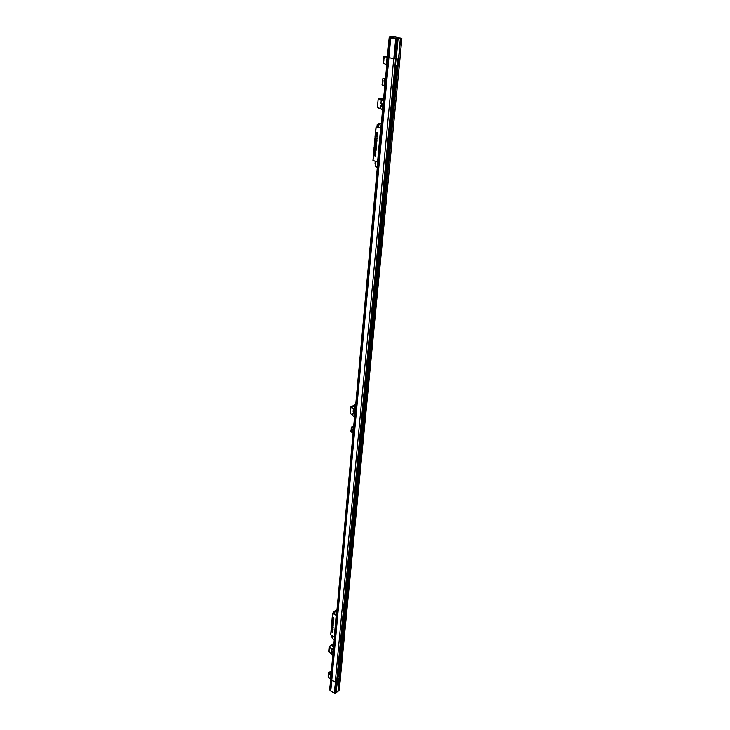 <?xml version="1.0" encoding="UTF-8"?>
<svg xmlns="http://www.w3.org/2000/svg" width="730" height="730" viewBox="0 0 730 730"><rect width="100%" height="100%" fill="white"/><g stroke="black" fill="none" stroke-linecap="round" stroke-linejoin="round"><path stroke-width="1.09" d="M378.322 127.166L377.009 126.591L377.164 124.748L379.837 123.361M379.116 127.568L380.659 127.951L378.067 156.311M380.12 133.727L379.974 135.497M377.583 133.499L377.647 132.796L375.457 132.176L376.005 127.084M377.547 133.49L375.466 132.942L375.585 132.249M375.439 132.86L375.302 133.918L375.485 132.969M375.284 134.603L375.43 134.001M377.273 136.994L377.337 136.291L375.147 135.671L375.329 134.712M377.237 136.984L375.147 136.428L375.275 135.743M375.129 136.346L374.992 137.413L375.174 136.455M374.974 138.089L375.12 137.486M376.963 140.479L377.018 139.777L374.837 139.156L375.019 138.198M374.818 139.822L376.917 140.47L374.846 139.914L374.964 139.229M376.808 142.213L376.844 141.501L374.682 140.89L374.864 139.941M376.762 142.204L374.718 141.666L374.809 140.963M374.663 141.556L374.526 142.624L374.709 141.675M374.508 143.29L374.654 142.697M375.494 156.028L373.577 155.508L372.993 160.49M375.649 154.313L373.733 153.793L373.641 154.796L373.632 153.756M373.897 150.197L373.942 151.356L375.904 151.886L375.886 152.588M375.959 150.864L374.034 150.353M374.052 148.482L376.196 149.139L374.098 148.582L374.189 147.889M374.353 145.024L374.408 146.182L376.397 146.721L376.351 147.414M376.424 145.681L374.499 145.17M375.494 134.019L377.593 134.794L377.373 135.251L375.43 134.749L375.302 136.483M375.184 137.505L377.282 138.289L375.12 138.235L374.992 139.968M374.718 142.715L376.707 143.253L376.662 143.947M374.745 142.724L374.682 143.436L376.58 143.947L374.654 143.445L374.563 144.449L376.552 144.987L376.488 145.681M376.269 147.414L374.253 146.858L374.344 146.164M374.207 146.748L374.253 147.907L376.242 148.446L376.178 149.139M374.189 148.628L374.098 149.632L376.06 150.161L376.023 150.873M373.742 151.922L373.796 153.072L375.777 153.619L375.722 154.313M373.641 154.796L375.603 155.326L375.567 156.028M376.452 145.681L374.526 145.17L374.554 143.409M374.526 145.17L374.499 144.43M374.408 146.182L374.399 145.142M374.216 148.619L374.244 146.867M374.098 149.632L374.088 148.591M375.987 150.864L373.961 150.316L374.034 149.614M373.942 151.356L373.933 150.316M373.97 151.365L373.879 152.068L375.831 152.588L373.778 152.022L373.879 151.338M375.676 154.304L373.751 153.784L373.787 152.041M373.751 153.784L373.733 153.054M375.521 156.019L373.441 155.435L373.577 154.769M373.477 155.472L372.948 160.454L377.456 161.932M330.909 673.124L330.079 674.082L329.111 673.626L330.152 673.726L330.854 672.731M331.484 676.856L331.539 676.336M329.139 673.48L328.181 677.34L330.663 678.864M331.046 672.002L331.064 670.961L331.301 671.81L330.553 672.558M330.726 672.823L329.12 673.644M328.281 676.071L328.235 673.096L328.099 676.217M329.367 673.27L329.066 672.649M329.613 673.078L329.668 672.011L329.851 672.896M330.799 672.184L330.498 671.563M331.219 672.677L330.672 672.449L331.265 672.202M329.969 673.252L330.79 673.042L329.969 673.252M329.385 673.69L330.206 673.498L329.385 673.69M330.416 672.467L330.225 672.002M329.157 673.425L328.792 673.087L328.984 673.534M330.708 678.827L331.301 678.864M387.858 60.207L388.114 57.442M387.028 56.73L384.81 56.657M384.883 56.63L384.29 56.794L383.323 63.373L386.681 64.596M384.719 56.703L387.429 56.31M383.478 61.512L383.505 56.812L383.861 61.037L383.241 61.539M384.71 56.666L383.505 56.812M355.528 406.172L353.703 406.756L355.391 407.687M353.868 406.601L355.537 406.062M355.656 404.748L350.811 407.112L353.192 408.736L355.957 409.439M355.218 416.018L354.588 416.137M354.57 416.255L355.337 416.191M352.179 415.169L352.544 415.461M355.994 409.11L354.908 409.357L350.829 406.984M350.847 407.057L353.32 409.22L354.643 409.539M355.054 409.977L354.497 416.885L350.19 413.408M353.712 413.937L353.922 411.875L353.128 411.282L353.32 409.211L353.156 411.291M355.309 408.608L356.03 408.745M355.41 415.498L354.68 415.525M353.502 413.682L353.767 412.039L353.128 411.273M353.649 413.554L352.918 413.563L353.667 413.919M353.576 413.946L352.918 413.563L352.736 415.625M353.439 409.202L354.442 409.776M350.82 407.039L350.181 413.536M334.349 637.098L334.249 639.462M336.913 610.317L335.426 611.092L336.503 611.868L335.371 611.265M335.316 611.183L334.55 612.899L334.96 614.578L336.202 615.207L336.503 611.868M332.515 636.049L333.035 636.377M334.194 637.208L334.705 632.271L334.276 637.016M334.55 612.908L335.225 611.302L334.55 612.908M332.433 636.596L332.46 636.095M334.596 633.64L335.818 620.272L334.897 632.016M336.293 615.125L336.101 618.675L336.284 615.153M336.868 609.696L336.521 610.581M375.941 161.494L375.238 161.403L375.439 166.577L377.328 167.161M381.279 123.799L380.768 127.777M378.377 126.573L379.281 123.726L378.304 127.349L380.585 127.814M376.999 167.188L378.249 156.512L377.638 162.096L375.913 161.595L377.419 162.069M378.496 154.295L378.304 156.466M378.277 154.121L380.202 135.671M379.938 135.917L378.368 154.121M380.193 135.716L380.403 133.462M375.421 161.367L375.913 161.485M331.712 679.995L331.247 679.484L333.5 654.837M339.094 675.588L398.005 59.157L338.866 675.433M330.197 690.452L331.393 679.712L330.197 690.525L334.258 693.144L335.471 682.322L331.931 680.15L336.676 682.714L395.678 58.993L388.159 57.524L389.975 37.805L390.888 37.732L389.993 37.741M329.641 689.923L330.215 690.324L329.641 689.923L330.836 679.037L329.641 689.923M335.864 692.98L334.97 693.5L330.343 690.689M334.97 693.5L334.258 693.117L335.024 693.5L336.092 692.825L337.333 681.829L336.722 682.304M337.917 691.337L336.092 692.761M339.021 690.343L336.092 692.816L337.16 681.765L339.24 680.15L338.309 680.059L337.178 681.181M338.829 679.858L340.372 679.475L339.131 690.261L338.063 691.264M338.008 691.255L339.03 679.977M339.267 680.25L338.063 691.237M340.363 679.438L339.131 690.242L340.353 679.484L339.35 680.269M335.088 693.436L336.238 682.623L335.471 682.322M337.552 677.23L339.286 675.889L338.811 679.931L339.277 675.834L337.57 677.011M338.811 675.451L396.828 65.791M337.707 675.597L338.711 675.46L337.707 675.56M400.679 38.298L401.901 38.736L400.368 38.06L398.543 58.482M336.749 681.93L337.123 681.564M400.022 58.227L340.226 679.247L401.901 38.745L400.004 58.254L398.726 58.409L400.615 38.48L398.133 38.644M396.153 58.957L397.421 59.477L398.708 58.4M388.168 57.451L387.338 57.25L389.282 37.221M396.728 59.449L396.125 59.23M400.368 38.06L397.795 38.343L396.244 58.701L395.03 58.847L395.678 59.002L336.667 682.723L395.66 59.002M395.04 58.847L390.313 57.98M398.087 38.544L396.645 38.836L394.884 58.847M396.819 39.165L395.66 39.073L393.817 58.683M390.194 37.549L389.346 37.166L391.554 36.536L395.158 36.92L390.888 37.732L395.824 38.754L390.732 38.051L388.917 57.77M401.829 38.489L395.158 36.92M397.978 38.425L395.824 38.754M398.753 58.409L400.642 38.298L398.68 58.4M395.496 65.956L397.312 65.636L395.496 65.946M333.72 645.256L332.068 646.141L333.537 647.255M332.223 645.913L333.729 645.165M333.884 643.477L329.486 646.616L331.155 648.359L333.856 649.609L331.356 648.404L329.495 646.524M329.586 646.351L333.482 643.568M333.382 654.491L332.825 654.773M330.654 678.891L332.816 654.865L333.373 654.929M329.029 651.89L330.79 653.77M334.03 649.061L355.364 416.1M332.542 649.91L331.666 649.198L332.068 653.021L331.338 652.62L331.904 653.076M332.679 655.622L328.993 651.507M333.181 650.01L332.807 649.709M330.444 647.784L333.09 650.056M332.898 653.98L333.583 653.916M333.373 648.55L334.075 648.596M330.571 653.514L329.066 651.771M331.858 652.866L331.52 650.822M331.192 654.235L331.593 652.711M331.502 650.804L331.758 649.152L330.909 648.176M329.504 646.479L328.974 651.671M385.358 78.53L382.876 78.566L382.438 80.337L383.04 80.537L382.611 85.282L384.746 85.812M385.413 78.484L384.573 78.475L385.422 78.356M384.108 78.457L384.892 78.402L384.108 78.457M382.137 84.698L382.684 80.446M384.683 83.028L384.153 84.47L384.601 85.574M382.794 80.492L382.1 84.58L382.666 84.68M384.573 85.775L382.995 85.428M384.363 84.561L384.81 85.091M384.445 83.676L384.892 84.206M384.865 84.534L384.382 84.379L384.883 84.26M384.418 84.142L384.865 84.488M353.092 432.899L351.294 432.078L351.604 428.556L351.094 428.273L351.468 427.023L353.585 427.534M353.603 427.324L352.909 427.023L353.63 427.013M352.526 426.831L353.201 426.767L352.526 426.831M350.874 431.248L351.285 428.401M352.918 430.8L353.065 432.68M351.44 428.483L350.874 431.211L351.413 430.673M352.727 432.744L351.668 432.269M352.809 431.813L353.137 432.361M352.864 431.165L353.201 431.713M352.8 431.576L353.183 431.923M383.56 98.842L381.525 98.924L383.496 99.481M381.699 98.851L383.569 98.696M383.633 98.057L378.441 98.815M383.469 109.044L382.575 109.126M382.566 109.281L383.433 109.29M377.501 107.785L381.744 109.126M384.272 100.211L378.322 98.833M383.332 100.448L384.281 100.329M378.286 98.988L382.566 100.302M378.304 99.052L382.429 100.649L382.721 100.247M382.374 109.683L377.738 107.593M383.277 100.393L382.776 100.247M381.462 106.206L380.695 105.978L381.68 106.023L381.89 103.404L380.969 102.985L381.215 100.284L382.493 100.621M383.46 99.928L384.29 100.037M382.611 108.825L383.487 108.852M381.315 105.886L381.717 103.715L380.969 102.985M381.553 105.64L380.722 105.686L380.485 108.679L377.428 107.41M332.652 638.221L331.338 636.578L331.447 635.383M335.919 618.912L336.357 615.089M334.614 633.403L336.256 615.253L332.725 613.501L332.424 616.813L334.048 618.109L332.378 616.777M333.82 620.381L332.214 618.337M333.71 621.504L332.113 619.451M331.995 620.327L333.619 621.486L332.077 620.126M333.61 622.617L332.013 620.573M333.519 622.599L331.977 621.248M333.418 623.712L331.876 622.361M333.318 624.825L331.776 623.475M332.424 616.813L332.643 613.446M333.793 619.259L332.287 618.392L332.113 620.61M331.101 630.309L331.137 631.258L332.725 632.6M331.192 630.62L332.825 631.496L331.183 630.127M332.798 630.392L331.292 629.515L331.201 630.136L331.219 629.452M333.017 628.156L331.356 627.143L333.026 629.278M331.493 625.884L333.218 627.061L331.584 625.692M331.73 624.615L333.318 625.948M333.82 619.25L332.332 617.927L333.911 619.268M331.931 622.389L333.51 623.739M331.812 623.958L333.409 624.853M331.593 624.77L331.63 625.729L333.209 627.07M331.593 626.194L333.108 628.183M331.301 628.101L331.338 629.05L332.916 630.392M331.219 630.601L332.816 631.496M336.174 615.344L334.267 637.062M335.818 620.08L334.705 632.317M333.218 625.938L331.685 624.588M331.612 626.176L331.612 625.026M331.529 626.842L331.511 626.13M331.438 627.946L331.42 627.243M332.916 629.269L331.384 627.909M331.338 629.05L331.32 628.347M332.816 630.373L331.283 629.014M331 631.413L331.119 630.556M331.018 631.66L330.79 634.954L331.101 631.724L332.615 632.582L331.091 631.231M334.194 637.098L330.699 634.863L330.964 631.514M332.752 613.446L336.202 615.29M334.486 611.439L335.754 610.563L334.23 611.494M334.468 613.775L333.491 613.017L333.929 611.612M373.139 160.6L377.465 161.978L372.957 160.49L373.386 155.399M376.05 126.92L375.457 132.167M389.245 37.267L393.16 36.582M332.415 636.578L332.78 638.841L333.975 639.626M379.29 123.762L378.368 126.591M375.576 166.723L375.065 163.438L375.247 161.421L375.913 161.595M375.43 166.513L377.009 167.225L375.594 166.778M336.311 682.65L335.034 693.409M339.231 680.287L337.342 681.747M396.554 59.431L398.297 58.801M398.644 58.4L397.339 59.386L396.244 58.683M394.966 58.847L396.737 39.228M388.187 57.542L389.975 37.85M396.244 58.701L398.133 38.681M333.573 612.105L332.579 613.291L332.287 616.604M332.725 638.732L333.975 639.644M335.955 618.666L335.837 620.007M375.402 166.513L375.238 161.412M379.272 123.735L380.978 123.863M330.206 690.37L329.613 689.886L330.809 679.019M379.244 123.826L378.414 123.625M379.91 123.343L380.385 123.461M377.1 125.441L377.036 126.135M377.519 133.499L375.585 132.997M377.392 135.242L375.457 134.74L375.521 134.028M377.209 136.994L375.275 136.492M377.082 138.727L375.147 138.225L375.211 137.514M376.735 142.213L374.809 141.702M376.297 147.405L374.371 146.894L374.435 146.192M328.847 673.699L330.79 674.867L331.064 674.42M330.672 678.717L330.909 674.775M330.79 674.867L330.407 679.055M328.911 672.586L328.254 673.087M330.343 671.5L329.686 672.002M329.175 672.695L328.509 673.188M330.599 671.609L329.942 672.111M331.301 671.801L328.801 673.571M329.914 672.868L330.562 672.002M387.867 60.973L387.776 60.216M384.372 56.712L387.347 57.15M386.699 64.349L387.183 57.241M387.046 57.259L386.371 64.632M384.226 57.515L384.281 56.913M382.602 109.272L355.291 408.773M355.346 408.198L354.68 408.517M355.327 408.371L354.561 408.471L355.355 408.079M353.539 413.572L353.667 412.195M353.548 411.866L353.11 411.501M354.524 416.821L355.145 409.95M353.429 409.192L352.262 408.252M332.99 636.414L334.167 637.153M379.874 123.562L381.325 123.288M334.258 693.117L330.726 691.009L331.931 680.15M338.611 676.445L338.017 677.075L338.611 676.445M338.766 675.478L337.634 676.354M396.399 65.837L338.419 675.268M395.979 65.892L338.109 675.214M396.499 65.645L395.815 65.49M387.712 57.314L383.451 100.01M333.272 654.098L333.71 649.508M333.482 647.848L332.834 648.331M332.661 655.631L333.154 650.211M333.464 648.13L332.77 648.295L333.491 647.756M331.867 652.821L331.968 651.735M331.867 651.425L331.484 650.987M332.752 655.586L333.245 650.165M385.038 80.838L384.637 80.492M385.121 81.705L384.555 81.395L385.13 81.578M384.892 79.524L384.911 79.022M385.312 79.616L384.902 79.159M384.938 80.09L384.71 79.679M384.874 82.563L384.482 82.216M382.675 84.58L382.721 83.996M353.284 429.204L352.955 428.857M353.366 429.879L352.891 429.523L353.375 429.787M353.183 430.472L352.836 430.134M353.156 427.899L353.512 428.337M382.429 109.573L383.25 100.576M383.469 99.809L382.602 99.809L383.478 99.663M381.434 105.649L381.598 103.852M381.462 103.487L380.941 103.286M382.538 109.564L383.359 100.567M380.996 102.994L381.334 100.284L378.167 99.116L377.428 107.474M395.642 65.937L337.835 675.387L395.66 65.937M395.806 65.919L337.972 675.286M338.045 675.232L395.888 65.91M397.084 65.755L338.912 675.46M333.893 618.146L332.387 617.279M333.692 620.381L332.187 619.514L333.72 620.363M333.491 622.617L331.986 621.741M333.391 623.73L331.885 622.854M333.291 624.843L331.785 623.967M333.19 625.957L331.748 624.634M332.99 628.174L331.557 626.851M332.898 629.278L331.393 628.411M335.034 611.722L334.55 611.448M334.869 610.955L335.736 610.572M335.8 610.581L336.202 610.809M373.669 154.796L373.605 155.499M374.125 149.641L374.061 150.343M380.549 128.033L376.105 127.111L375.649 132.276M374.964 139.968L374.873 140.981M375.676 132.276L375.612 132.997M374.901 140.99L374.837 141.702M376.151 127.047L380.585 127.96M330.571 672.394L329.987 672.832M331.192 671.901L330.763 672.23M329.759 672.987L329.33 673.315M331.247 678.891L331.429 676.847M331.475 676.363L333.437 654.883M333.528 653.925L333.929 649.554M334.012 648.596L355.273 416.292M355.346 415.498L355.893 409.539M355.966 408.745L383.369 109.336M383.405 108.852L384.172 100.512M384.217 100.028L387.794 60.964M389.163 37.485L387.356 57.241L389.181 37.495L390.039 37.641M354.999 407.523L355.127 406.163M354.981 406.19L354.862 407.468M354.725 415.552L355.273 409.366M333.455 648.687L354.652 416.118M355.656 409.448L355.108 415.607M352.946 413.582L352.763 415.644M383.953 100.074L387.858 57.378M383.15 108.898L383.907 100.357M355.729 408.855L383.104 109.345M333.802 648.751L355.045 416.328M331.028 679.055L333.236 654.938M380.932 123.927L379.481 123.625M339.085 680.013L398.589 58.482M339.131 675.67L398.042 59.13M397.905 59.23L397.302 65.609L395.505 65.837M400.013 58.245L401.892 38.745M337.114 681.656L396.153 58.71L337.132 681.61M333.199 647.063L333.364 645.256M333.236 645.293L333.081 646.99M330.699 678.955L332.889 654.737M331.356 652.629L331.21 654.253M332.168 649.49L332.542 649.207M351.495 427.032L353.731 425.891M383.049 99.371L383.095 98.815M382.94 98.815L382.894 99.335M383.442 109.181L355.975 409.475M384.254 100.348L383.469 109.153L384.254 100.494M355.346 408.8L382.657 109.126M380.731 105.987L380.485 108.679M332.971 654.016L333.382 649.49M382.702 108.843L383.469 100.439M383.515 100.019L387.411 57.259M330.873 679.055L333.081 654.856M333.145 654.116L333.564 649.517M333.637 648.788L354.871 416.255M354.926 415.635L355.483 409.503M355.546 408.882L382.903 109.299M382.94 108.898L383.706 100.466M383.743 100.074L387.648 57.305M333.528 654.71L331.247 679.511M388.944 57.77L331.785 680.041M335.243 682.139L393.726 58.683M336.576 682.742L395.55 58.993M339.24 680.004L398.808 58.4M336.521 610.49L336.119 610.755M332.086 620.628L332.031 621.276M330.809 634.963L334.194 637.08M379.865 123.343L378.377 123.625M377.565 161.96L378.24 154.578M373.495 154.733L373.431 155.399M373.641 153.017L373.587 153.683M373.796 151.302L373.742 151.968M373.952 149.577L373.888 150.243M374.107 147.852L374.043 148.528M374.262 146.128L374.198 146.794M374.417 144.394L374.353 145.069M374.508 143.335L374.572 142.66M374.663 141.602L374.718 140.927M374.818 139.868L374.873 139.193M374.974 138.134L375.028 137.45M375.129 136.391L375.184 135.707M375.284 134.649L375.339 133.964M375.439 132.896L375.503 132.212M373.45 154.687L373.541 153.683M373.605 152.971L373.696 151.968M373.76 151.247L373.851 150.243M373.915 149.522L374.006 148.518M374.07 147.798L374.152 146.794M374.216 146.073L374.308 145.069M374.371 144.348L374.463 143.335M375.147 135.661L375.238 134.639M374.526 142.615L374.618 141.602M374.682 140.881L374.773 139.868M374.837 139.138L374.928 138.125M374.992 137.404L375.083 136.382M375.302 133.918L375.393 132.896M350.144 413.472L350.71 407.075M355.081 404.803L350.856 406.875M338.264 675.177L338.738 675.451M397.312 65.6L397.923 59.221M328.947 651.58L329.394 646.534M333.336 643.559L329.495 646.36M351.449 427.032L353.731 425.864M377.383 107.438L378.122 99.088M383.058 98.057L378.368 98.805M383.414 100.448L382.648 108.834M355.227 409.493L354.671 415.534M354.607 416.246L333.409 648.669M333.336 649.517L332.926 653.998M334.002 649.353L355.346 416.255M355.975 409.338L383.442 109.327M340.244 679.219L400.049 58.245M331.42 626.732L331.292 627.736M331.52 625.619L331.393 626.632M331.885 621.066L332.013 620.062M331 631.048L331.055 630.41M331.101 629.944L331.155 629.306M331.201 628.84L331.256 628.192M331.493 625.519L331.548 624.871M331.593 624.405L331.648 623.758M331.694 623.301L331.748 622.644M331.794 622.188L331.849 621.531M331.986 619.952L332.05 619.305M332.086 618.839L332.15 618.182M332.187 617.717L332.25 617.069"/></g></svg>

